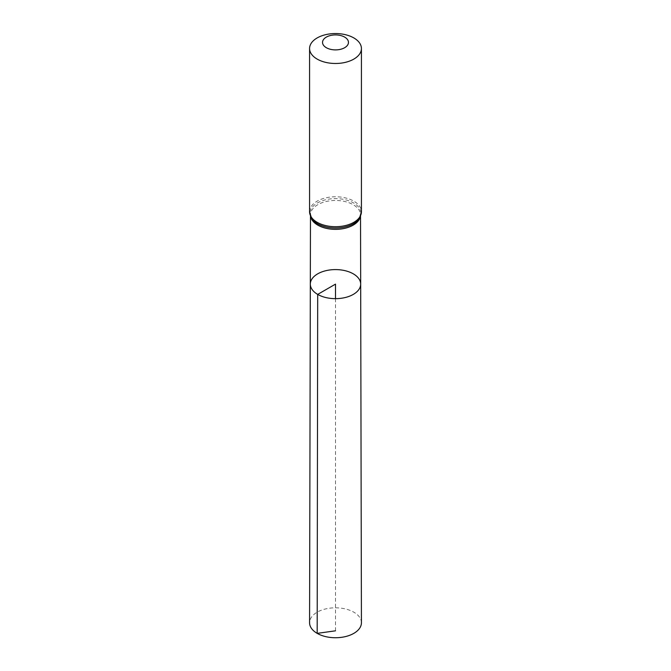 <?xml version="1.0" encoding="UTF-8"?>
<svg xmlns="http://www.w3.org/2000/svg" width="671" height="671" viewBox="0 0 671 671"><rect width="100%" height="100%" fill="white"/><g stroke="black" fill="none" stroke-linecap="round" stroke-linejoin="round"><path stroke-width="0.5" stroke-dasharray="3.35 2.52" d="M360.679 284.11A25.179 14.536 0 0 0 335.5 269.591A25.179 14.536 0 0 0 310.321 284.11M361.426 622.755A25.926 14.963 0 0 0 353.827 612.187A25.926 14.963 0 0 0 325.594 608.941A25.926 14.963 0 0 0 309.574 622.755M335.5 630.824L335.5 298.662M310.665 216.691A25.02 14.443 180 0 1 310.48 214.888A25.02 14.443 180 0 1 335.5 200.461A25.02 14.443 180 0 1 360.52 214.888A25.02 14.443 180 0 1 360.335 216.691M309.574 211.734A25.926 14.963 180 0 1 335.5 196.771A25.926 14.963 180 0 1 361.426 211.734M310.472 216.238L310.48 214.888L311.604 218.419A25.473 14.703 180 0 1 335.5 198.616A25.473 14.703 180 0 1 359.396 218.419L360.52 214.888L360.528 216.238"/><path stroke-width="1.01" d="M317.693 294.401A25.179 14.536 0 0 0 345.146 297.547A25.179 14.536 0 0 0 360.679 284.11A25.179 14.536 0 0 0 335.5 269.591A25.179 14.536 0 0 0 310.321 284.11A25.179 14.536 0 0 0 317.693 294.401A25.179 14.536 0 0 0 345.146 297.547A25.179 14.536 0 0 0 360.679 284.11L361.426 622.755A25.926 14.963 0 0 1 345.439 636.594A25.926 14.963 0 0 1 317.173 633.357A25.926 14.963 0 0 1 309.574 622.755L310.321 284.11A25.179 14.536 0 0 0 317.693 294.401M326.332 47.7A12.959 7.482 180 0 1 332.145 35.177A12.959 7.482 180 0 1 348.023 44.345A12.959 7.482 180 0 1 326.332 47.7M317.173 59.098A25.926 14.963 180 0 1 309.574 48.513A25.926 14.963 180 0 1 335.5 33.55A25.926 14.963 180 0 1 361.426 48.513A25.926 14.963 180 0 1 345.422 62.344A25.926 14.963 180 0 1 317.173 59.098M335.5 298.662L335.5 284.127L317.693 294.401L317.173 633.357L335.5 630.824M360.335 216.691A25.02 14.443 180 0 1 343.627 228.576A25.02 14.443 180 0 1 317.802 225.129A25.02 14.443 180 0 1 310.665 216.691M317.173 222.319A25.926 14.963 180 0 1 309.574 211.734L311.604 218.419A25.473 14.703 180 0 0 317.484 223.72A25.473 14.703 180 0 0 359.396 218.419L361.426 211.734A25.926 14.963 180 0 1 345.422 225.565A25.926 14.963 180 0 1 317.173 222.319M310.472 216.238L310.321 284.11M360.528 216.238L360.679 284.11M309.574 48.513L309.574 211.734M361.426 48.513L361.426 211.734"/></g></svg>
